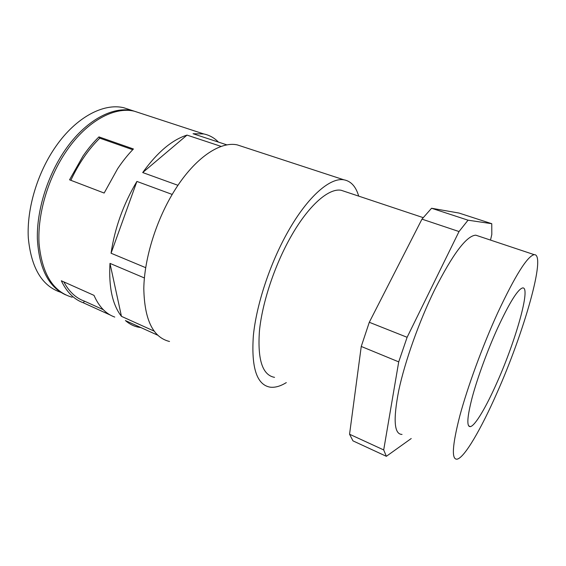 <?xml version="1.0" encoding="UTF-8"?>
<svg xmlns="http://www.w3.org/2000/svg" width="566" height="566" viewBox="0 0 566 566"><rect width="100%" height="100%" fill="white"/><g stroke="black" fill="none" stroke-linecap="round" stroke-linejoin="round"><path stroke-width="0.85" d="M130.605 109.981L123.713 107.724C103.67 102.913 76.247 117.077 55.928 146.297C37.455 172.58 26.68 208.705 28.3 237.826C31.165 267.93 41.997 286.092 60.795 292.318M139.561 112.917L132.748 110.688C112.924 105.955 85.671 120.303 65.359 149.735C47.586 175.255 36.748 209.944 37.349 238.597C39.019 268.249 48.464 287.004 65.677 294.872M141.061 113.412L134.262 111.184C114.481 106.465 87.249 120.848 66.944 150.315C48.23 177.186 37.306 214.16 39.054 243.578C42.082 273.951 53.133 291.837 72.193 297.242M98.937 136.894C93.284 142.455 87.949 148.872 82.94 156.159L69.561 179.811L104.151 193.048L117.579 168.81C122.574 161.324 127.859 154.709 133.427 148.971L98.937 136.894L99.8 138.161L132.72 149.7M140.913 327.587L137.899 327.077C133.321 326.044 129.161 323.872 125.411 320.554L157.659 335.178M154.03 331.068L121.457 316.344C112.478 304.862 108.651 287.217 109.988 263.388L144.394 277.963M145.674 267.668L111.063 253.228C114.792 227.978 123.409 204.043 136.908 181.431L172.198 194.435M114.756 317.073C105.877 313.918 98.958 306.68 94.013 295.374L61.326 280.764C66.71 292.091 74.054 299.435 83.351 302.803L110.342 315.071M243.033 146.771L237.232 144.875C220.231 141.153 195.143 157.744 175.043 189.773C156.541 218.985 144.252 258.273 143.806 288.632C144.457 319.861 153.032 337.478 169.524 341.482M358.688 196.119C355.908 186.547 350.977 181.113 343.902 179.811C330.261 177.285 307.939 196.345 288.278 231.126C270.208 262.843 256.398 304.522 253.356 335.73C251.17 367.681 256.773 384.83 270.152 387.172C275.041 387.76 280.425 386.238 286.297 382.609M345.373 191.676L341.1 190.254C328.683 187.976 308.449 205.472 290.747 236.928C274.56 265.482 262.214 302.803 259.447 330.869C257.417 359.665 262.454 375.159 274.545 377.352M383.698 449.935L349.555 434.235L352.979 440.872L386.359 456.309L383.698 449.935L398.719 361.872L361.25 346.456L369.294 322.28L421.967 219.141L459.026 231.544L468.04 220.188L431.568 208.253L421.967 219.141M496.835 393.236C481.22 428.752 464.728 457.328 457.264 459.139C451.364 460.116 452.192 445.789 459.741 416.152C467.551 387.017 482.614 345.883 497.62 313.019C515.194 275.529 527.392 256.08 534.219 254.665C546.728 253.639 523.656 333.31 496.835 393.236M402.037 434.419C394.12 434.377 393.045 419.639 398.804 390.207C404.973 361.349 419.18 321.368 434.61 289.842C452.842 253.929 466.561 235.704 475.773 235.173L478.39 236.05M497.472 328.407C509.4 302.732 517.784 289.233 522.623 287.931C531.212 286.41 515.711 340.909 496.941 382.658C486.222 406.94 475.242 425.632 470.417 426.623C466.469 427.033 467.084 417.213 472.263 397.162C477.548 377.579 487.482 350.439 497.472 328.407M468.04 220.188L491.769 223.704L459.047 213.064L431.568 208.253M398.719 361.872L407.117 337.294L459.026 231.544M411.227 438.53L386.359 456.309M491.769 223.704L491.812 234.458L490.51 240.09M407.117 337.294L369.294 322.28M349.555 434.235L361.25 346.456M121.457 316.344L109.988 263.388M226.973 144.91L193.048 133.732L203.732 133.937C209.399 135.125 214.302 137.849 218.434 142.094M111.063 253.228L136.908 181.431M142.703 172.552C157.277 152.304 172.05 139.823 187.021 135.104L142.703 172.552L177.957 185.315M221.214 146.438L187.021 135.104M103.302 309.701L84.412 301.14L83.351 302.803M84.412 301.14C75.936 298.126 69.073 291.702 63.838 281.889M70.835 180.299C78.787 163.369 88.445 149.325 99.8 138.161M132.748 110.688L123.713 107.724M343.902 179.811L237.232 144.875M534.219 254.665L475.773 235.173M470.417 426.623L468.606 425.844M423.163 217.627L341.1 190.254M203.732 133.937L134.262 111.184"/></g></svg>
